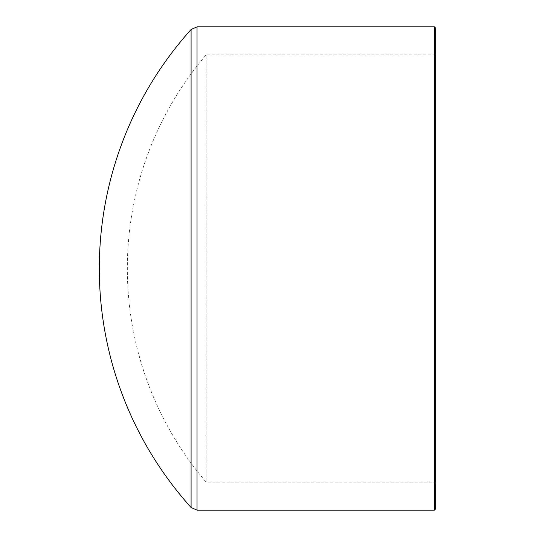 <?xml version="1.0" encoding="UTF-8"?>
<svg xmlns="http://www.w3.org/2000/svg" width="537" height="537" viewBox="0 0 537 537"><rect width="100%" height="100%" fill="white"/><g stroke="black" fill="none" stroke-linecap="round" stroke-linejoin="round"><path stroke-width="0.4" stroke-dasharray="2.69 2.01" d="M435.742 28.186L435.742 508.814M435.742 483.448L435.742 53.552L435.742 483.448L434.406 482.112L206.107 482.112L206.107 54.888L206.107 482.112A329.033 329.033 0 0 1 206.107 54.888L434.406 54.888L434.406 482.112L434.406 54.888L435.742 53.552M191.085 29.501L191.085 507.499M434.406 510.15L434.406 26.85M197.039 26.85L197.039 510.15"/><path stroke-width="0.81" d="M434.406 510.15L435.742 508.814L435.742 28.186L434.406 26.85L434.406 510.15L197.039 510.15L191.085 507.499L191.085 29.501A357.065 357.065 0 0 0 191.085 507.499M197.039 510.15L197.039 26.85L191.085 29.501M434.406 26.85L197.039 26.85"/></g></svg>
